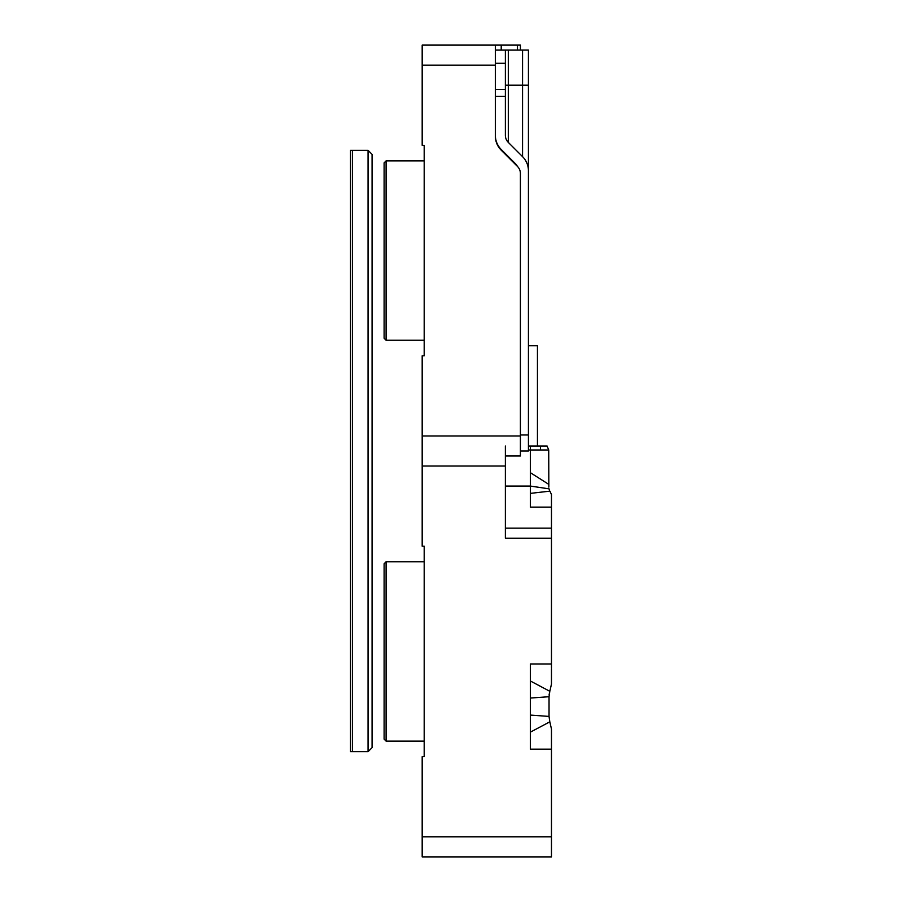 <?xml version="1.0" encoding="UTF-8"?>
<svg xmlns="http://www.w3.org/2000/svg" width="902" height="902" viewBox="0 0 902 902"><rect width="100%" height="100%" fill="white"/><g stroke="black" fill="none" stroke-linecap="round" stroke-linejoin="round"><path stroke-width="1.35" d="M352.535 150.33L352.535 751.67L368.061 751.67L368.061 150.33L350.528 150.33L350.528 751.67L352.535 751.67M368.061 150.33L372.075 154.343L372.075 747.657L368.061 751.67M540.445 449.997L540.445 445.994M551.472 742.053L551.472 729.042L549.814 721.837L551.472 729.042L551.472 749.156L530.421 749.156L530.421 663.973L551.472 663.973L551.472 538.19L505.368 538.19L505.368 466.03L422.181 466.03L422.181 546.206L424.188 546.206L424.188 756.677L422.181 756.677L422.181 836.853L551.472 836.853L551.472 748.141M505.368 528.166L551.472 528.166L551.472 494.544L549.927 491.139L551.472 494.544L551.472 502.437M551.472 528.166L551.472 538.19M551.472 684.099L549.814 691.304L551.472 684.099L551.472 668.63M547.086 445.994L548.72 449.997L547.086 445.994L528.425 445.994M548.844 487.114L548.72 449.997L530.421 449.997L530.421 507.127L551.472 507.127M528.425 449.997L530.421 449.997L530.421 445.994M551.472 836.853L551.472 856.9L422.181 856.9L422.181 836.853M386.101 741.128L384.105 739.133L384.105 563.761L386.101 561.754L386.101 741.128L424.188 741.128M422.181 466.03L422.181 445.994M505.368 445.994L505.368 466.03M549.814 721.837L549.036 716.413L549.814 721.837L530.421 732.12M549.78 691.406L549.126 694.641M551.472 667.83L551.472 665.473M551.472 664.83L551.472 663.973M549.363 489.989L549.07 488.839L530.421 486.077L505.368 486.077M548.72 484.329L530.421 472.716M549.927 491.139L530.421 493.371M530.421 715.083L549.036 716.413L549.036 696.716L549.814 691.304L530.421 681.01M549.036 696.716L530.421 698.047M528.425 345.77L537.445 345.77L537.445 445.994M528.425 292.699L528.425 291.098M528.425 267.048L528.425 262.651M528.425 235.659L528.425 233.821M528.425 230.935L528.425 229.424M528.425 217.98L528.425 215.646M528.425 185.485L528.425 183.207M528.425 152.404L528.425 144.512M528.425 50.106L528.425 170.805A20.047 20.047 0 0 0 522.551 156.632L508.311 142.392A10.023 10.023 0 0 1 505.368 135.3L505.368 50.106L528.425 50.106M520.409 434.967L528.425 434.967L528.425 170.805M528.425 434.967L528.425 451L520.409 451M528.425 130.587L528.425 128.614M528.425 171.763L528.425 163.871M528.425 97.664L528.425 91.508M528.425 121.285L528.425 99.524M495.345 135.3A20.047 20.047 0 0 0 501.219 149.473L515.459 163.713A10.023 10.023 0 0 1 517.331 166.306M495.345 45.1L495.345 65.147L422.181 65.147L422.181 45.1L501.219 45.1L501.219 50.106L495.345 50.106L505.368 50.106M528.425 136.439L528.425 132.098M386.101 340.246L384.105 338.239L384.105 162.867L386.101 160.872L386.101 340.246L424.188 340.246M422.181 65.147L422.181 145.323L424.188 145.323L424.188 355.794L422.181 355.794L422.181 435.97L520.409 435.97L520.409 173.522A10.023 10.023 0 0 0 517.466 166.442L501.219 150.194A20.047 20.047 0 0 1 495.345 136.022L495.345 65.147M520.409 435.97L520.409 456.006L505.368 456.006M501.219 45.1L520.409 45.1L520.409 50.106M422.181 456.006L422.181 435.97M502.82 151.795L502.82 151.074M495.345 96.356L505.368 96.356M495.345 63.287L505.368 63.287M522.551 156.632L522.551 85.194L508.311 85.194L508.311 142.392M528.425 85.194L522.551 85.194L522.551 50.106M508.311 50.106L508.311 85.194L505.368 85.194M508.378 156.632L508.378 157.354M517.466 50.106L517.466 45.1M424.188 561.754L386.101 561.754M495.345 89.535L505.368 89.535M424.188 160.872L386.101 160.872"/></g></svg>

